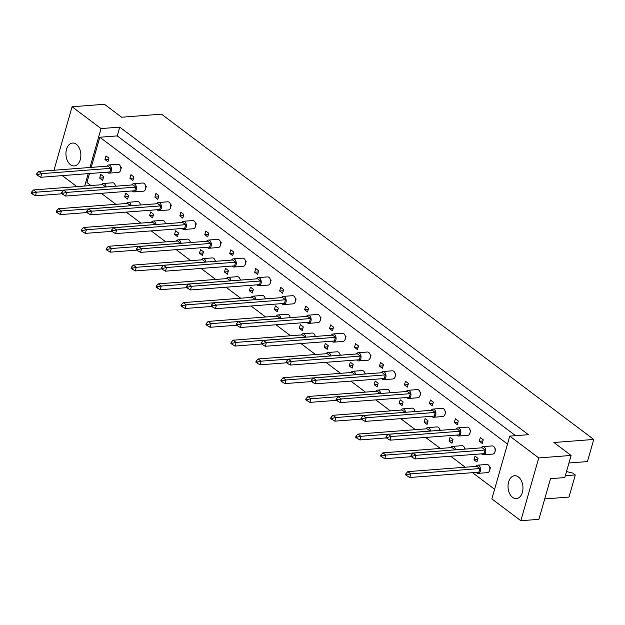 <?xml version="1.0" encoding="UTF-8"?>
<svg xmlns="http://www.w3.org/2000/svg" width="625" height="625" viewBox="0 0 625 625"><rect width="100%" height="100%" fill="white"/><g stroke="black" fill="none" stroke-linecap="round" stroke-linejoin="round"><path stroke-width="0.94" d="M80.273 159.656A11.477 7.438 -94.4 0 0 72.516 143.039A11.477 7.438 -94.4 0 0 66.516 149.305A11.477 7.438 -94.4 0 0 74.273 165.922A11.477 7.438 -94.4 0 0 80.273 159.656M522.375 492.344A11.477 7.438 -94.4 0 0 514.617 475.727A11.477 7.438 -94.4 0 0 508.617 481.992A11.477 7.438 -94.4 0 0 516.375 498.609A11.477 7.438 -94.4 0 0 522.375 492.344M102.625 180.32L103.664 176.672L100.719 174.453L99.68 178.102L102.625 180.32M106 155.906L104.961 159.562L107.906 161.773L108.945 158.125L106 155.906M116.109 186.172L115.336 185.453M120.219 171.18L121.422 167.516L120.617 166.906M127.578 199.102L128.617 195.453L125.672 193.234L124.633 196.883L127.578 199.102M130.953 174.688L129.914 178.336L132.859 180.555L133.898 176.906L130.953 174.688M141.062 204.953L140.289 204.234M145.172 189.953L146.375 186.297L145.57 185.688M152.531 217.875L153.57 214.227L150.625 212.008L149.586 215.664L152.531 217.875M155.906 193.461L154.867 197.117L157.812 199.336L158.859 195.68L155.906 193.461M166.016 223.727L165.242 223.008M170.133 208.734L171.336 205.07L170.531 204.469M177.484 236.656L178.523 233.008L175.578 230.789L174.539 234.438L177.484 236.656M180.859 212.242L179.82 215.891L182.773 218.109L183.812 214.461L180.859 212.242M190.969 242.508L190.195 241.789M195.086 227.516L196.289 223.852L195.484 223.242M202.445 255.437L203.484 251.781L200.531 249.562L199.492 253.219L202.445 255.437M205.82 231.023L204.773 234.672L207.727 236.891L208.766 233.242L205.82 231.023M215.93 261.289L215.156 260.57M220.039 246.289L221.242 242.625L220.438 242.023M227.398 274.211L228.437 270.562L225.492 268.344L224.445 271.992L227.398 274.211M230.773 249.797L229.734 253.453L232.68 255.672L233.719 252.016L230.773 249.797M240.883 280.062L240.109 279.344M244.992 265.07L246.195 261.406L245.391 260.797M252.352 292.992L253.391 289.344L250.445 287.125L249.406 290.773L252.352 292.992M255.727 268.578L254.688 272.227L257.633 274.445L258.672 270.797L255.727 268.578M265.836 298.844L265.062 298.125M269.945 283.852L271.148 280.188L270.344 279.578M277.305 311.766L278.344 308.117L275.398 305.898L274.359 309.555L277.305 311.766M280.68 287.359L279.641 291.008L282.586 293.227L283.625 289.57L280.68 287.359M290.789 317.617L290.016 316.898M294.898 302.625L296.102 298.961L295.297 298.359M302.258 330.547L303.297 326.898L300.352 324.68L299.312 328.328L302.258 330.547M305.633 306.133L304.594 309.781L307.539 312L308.578 308.352L305.633 306.133M315.742 336.398L314.969 335.68M319.859 321.406L321.062 317.742L320.25 317.133M327.211 349.328L328.25 345.672L325.305 343.461L324.266 347.109L327.211 349.328M330.586 324.914L329.547 328.562L332.5 330.781L333.539 327.133L330.586 324.914M340.695 355.18L339.922 354.461M344.812 340.18L346.016 336.516L345.211 335.914M352.164 368.102L353.211 364.453L350.258 362.234L349.219 365.883L352.164 368.102M355.547 343.688L354.5 347.344L357.453 349.562L358.492 345.906L355.547 343.688M365.656 373.953L364.883 373.234M369.766 358.961L370.969 355.297L370.164 354.695M377.125 386.883L378.164 383.234L375.211 381.016L374.172 384.664L377.125 386.883M380.5 362.469L379.461 366.117L382.406 368.336L383.445 364.688L380.5 362.469M390.609 392.734L389.836 392.016M394.719 377.742L395.922 374.078L395.117 373.469M402.078 405.664L403.117 402.008L400.172 399.789L399.133 403.445L402.078 405.664M405.453 381.25L404.414 384.898L407.359 387.117L408.398 383.469L405.453 381.25M415.562 411.508L414.789 410.797M419.672 396.516L420.875 392.852L420.07 392.25M427.031 424.438L428.07 420.789L425.125 418.57L424.086 422.219L427.031 424.438M430.406 400.023L429.367 403.68L432.312 405.891L433.352 402.242L430.406 400.023M440.516 430.289L439.742 429.57M444.625 415.297L445.828 411.633L445.023 411.023M451.984 443.219L453.023 439.57L450.078 437.352L449.039 441L451.984 443.219M455.359 418.805L454.32 422.453L457.266 424.672L458.305 421.023L455.359 418.805M465.469 449.07L464.695 448.352M469.578 434.07L470.781 430.414L469.977 429.805M476.938 461.992L477.977 458.344L475.031 456.125L473.992 459.781L476.938 461.992M480.312 437.578L479.273 441.234L482.219 443.453L483.266 439.797L480.312 437.578M489.25 471.398L490.453 467.734L489.648 467.125M494.539 452.852L495.742 449.188L494.938 448.586M91.219 167.391L99.805 137.234L507.5 444.031M90.953 185.547L86.906 182.508L89.461 173.539M494.609 489.297L472.523 472.68M465.273 467.227L450.648 456.219M440.312 448.445L425.695 437.445M415.359 429.664L400.742 418.664M390.406 410.891L375.789 399.883M365.453 392.109L350.828 381.109M340.5 373.328L325.875 362.328M315.547 354.555L300.922 343.547M290.586 335.773L275.969 324.773M265.633 317L251.016 305.992M240.68 298.219L226.062 287.219M215.727 279.438L201.102 268.438M190.773 260.664L176.148 249.656M165.82 241.883L151.195 230.883M140.867 223.109L126.242 212.102M115.906 204.328L101.289 193.328M515.602 435.672L117.234 135.898L119.727 127.141L528.43 434.688L509.758 436.125L538.742 457.93L520.852 520.719L491.867 498.914L509.758 436.125M55.008 170.172L54.188 169.555L72.07 106.766L104.438 104.281L121.633 117.219L161.469 114.156L593.75 439.453L553.914 442.508L571.109 455.445L538.742 457.93M72.07 106.766L101.055 128.57L119.727 127.141M76.883 186.633L62.258 175.625M566.523 471.547L572.875 473.125L575.289 474.945L568.984 497.07L544.719 498.93M571.109 455.445L564.805 477.57L550.492 478.672L538.906 519.336L520.852 520.719M568.953 462.992L587.445 461.578L593.75 439.453M84.688 186.031L88.219 173.633M89.969 167.484L101.055 128.57M575.289 474.945L565.336 475.711M117.234 135.898L99.805 137.234M482.938 440.953L479.273 441.234M477.648 459.5L473.992 459.781M457.977 422.172L454.32 422.453M452.695 440.719L449.039 441M433.023 403.398L429.367 403.68M427.742 421.938L424.086 422.219M408.07 384.617L404.414 384.898M402.789 403.164L399.133 403.445M383.117 365.836L379.461 366.117M377.836 384.383L374.172 384.664M358.164 347.062L354.5 347.344M352.883 365.609L349.219 365.883M333.211 328.281L329.547 328.562M327.922 346.828L324.266 347.109M308.25 309.508L304.594 309.781M302.969 328.047L299.312 328.328M283.297 290.727L279.641 291.008M278.016 309.273L274.359 309.555M258.344 271.945L254.688 272.227M253.062 290.492L249.406 290.773M233.391 253.172L229.734 253.453M228.109 271.711L224.445 271.992M208.438 234.391L204.773 234.672M203.156 252.938L199.492 253.219M183.484 215.609L179.82 215.891M178.195 234.156L174.539 234.438M158.531 196.836L154.867 197.117M153.242 215.383L149.586 215.664M133.57 178.055L129.914 178.336M128.289 196.602L124.633 196.883M108.617 159.281L104.961 159.562M103.336 177.82L99.68 178.102M476.305 472.391A4.102 2.656 -94.4 0 0 478.195 473.352A4.102 2.656 -94.4 0 0 480.336 471.109A4.102 2.656 -94.4 0 0 477.57 465.172A4.102 2.656 -94.4 0 0 475.844 466.414M478.195 473.352L487.531 472.633A4.102 2.656 -94.4 0 0 489.672 470.391A4.102 2.656 -94.4 0 0 486.906 464.461L477.57 465.172M479.875 468.547L410.781 473.852L407.836 471.633L476.93 466.328L479.875 468.547L478.836 472.195L409.742 477.5L410.781 473.852L407.039 474.688L405.859 473.805L405.562 474.82L406.742 475.711L407.039 474.688M407.836 471.633L405.859 473.805M406.742 475.711L409.742 477.5M490.453 467.734L489.797 467.781M481.586 453.844A4.102 2.656 -94.4 0 0 483.477 454.805A4.102 2.656 -94.4 0 0 485.617 452.562A4.102 2.656 -94.4 0 0 482.852 446.633A4.102 2.656 -94.4 0 0 481.133 447.867M483.477 454.805L492.812 454.086A4.102 2.656 -94.4 0 0 494.961 451.852A4.102 2.656 -94.4 0 0 492.188 445.914L482.852 446.633M485.156 450L416.07 455.305L413.117 453.086L482.211 447.781L485.156 450L484.117 453.648L415.023 458.953L416.07 455.305L412.32 456.141L411.141 455.258L410.852 456.281L412.023 457.164L412.32 456.141M413.117 453.086L411.141 455.258M412.023 457.164L415.023 458.953M495.742 449.188L495.078 449.242M411.383 456.68L384.789 458.719L385.828 455.07L382.078 455.906L380.898 455.023L380.609 456.047L381.789 456.93L382.078 455.906M454.891 449.883L385.828 455.07L382.883 452.852L451.977 447.547L454.922 449.766M382.883 452.852L380.898 455.023M381.789 456.93L384.789 458.719M455.523 449.828A4.102 2.656 -94.4 0 0 452.617 446.398A4.102 2.656 -94.4 0 0 450.891 447.633M464.859 449.117A4.102 2.656 -94.4 0 0 461.953 445.68L452.617 446.398M465.5 448.953L464.844 449.008M386.43 437.898L359.836 439.945L360.875 436.289L357.125 437.133L355.945 436.242L355.656 437.266L356.836 438.156L357.125 437.133M429.938 431.102L360.875 436.289L357.93 434.07L427.016 428.773L429.969 430.992M357.93 434.07L355.945 436.242M356.836 438.156L359.836 439.945M430.57 431.055A4.102 2.656 -94.4 0 0 427.656 427.617A4.102 2.656 -94.4 0 0 425.938 428.852M439.906 430.336A4.102 2.656 -94.4 0 0 436.992 426.906L427.656 427.617M440.547 430.18L439.891 430.227M361.477 419.125L334.883 421.164L335.922 417.516L332.172 418.352L330.992 417.469L330.703 418.492L331.883 419.375L332.172 418.352M404.977 412.32L335.922 417.516L332.977 415.297L402.062 409.992L405.016 412.211M332.977 415.297L330.992 417.469M331.883 419.375L334.883 421.164M405.617 412.273A4.102 2.656 -94.4 0 0 402.703 408.844A4.102 2.656 -94.4 0 0 400.984 410.078M414.953 411.555A4.102 2.656 -94.4 0 0 412.039 408.125L402.703 408.844M415.594 411.398L414.938 411.453M336.516 400.344L309.93 402.383L310.969 398.734L307.219 399.578L306.039 398.688L305.75 399.711L306.93 400.594L307.219 399.578M380.023 393.547L310.969 398.734L308.016 396.516L377.109 391.219L380.055 393.43M308.016 396.516L306.039 398.688M306.93 400.594L309.93 402.383M380.664 393.5A4.102 2.656 -94.4 0 0 377.75 390.062A4.102 2.656 -94.4 0 0 376.031 391.297M390 392.781A4.102 2.656 -94.4 0 0 387.086 389.344L377.75 390.062M390.641 392.617L389.984 392.672M456.633 435.07A4.102 2.656 -94.4 0 0 458.523 436.023A4.102 2.656 -94.4 0 0 460.664 433.789A4.102 2.656 -94.4 0 0 457.898 427.852A4.102 2.656 -94.4 0 0 456.172 429.086M458.523 436.023L467.859 435.313A4.102 2.656 -94.4 0 0 470 433.07A4.102 2.656 -94.4 0 0 467.234 427.133L457.898 427.852M460.203 431.227L391.109 436.523L388.164 434.305L457.258 429.008L460.203 431.227L459.164 434.875L390.07 440.172L391.109 436.523L387.367 437.367L386.188 436.477L385.891 437.5L387.07 438.391L387.367 437.367M388.164 434.305L386.188 436.477M387.07 438.391L390.07 440.172M470.781 430.414L470.125 430.461M431.68 416.289A4.102 2.656 -94.4 0 0 433.57 417.25A4.102 2.656 -94.4 0 0 435.711 415.008A4.102 2.656 -94.4 0 0 432.945 409.07A4.102 2.656 -94.4 0 0 431.219 410.313M433.57 417.25L442.906 416.531A4.102 2.656 -94.4 0 0 445.047 414.289A4.102 2.656 -94.4 0 0 442.281 408.359L432.945 409.07M435.25 412.445L366.156 417.75L363.211 415.531L432.305 410.227L435.25 412.445L434.211 416.094L365.117 421.398L366.156 417.75L362.406 418.586L361.234 417.703L360.938 418.719L362.117 419.609L362.406 418.586M363.211 415.531L361.234 417.703M362.117 419.609L365.117 421.398M445.828 411.633L445.172 411.68M406.727 397.508A4.102 2.656 -94.4 0 0 408.617 398.469A4.102 2.656 -94.4 0 0 410.758 396.234A4.102 2.656 -94.4 0 0 407.984 390.297A4.102 2.656 -94.4 0 0 406.266 391.531M408.617 398.469L417.953 397.75A4.102 2.656 -94.4 0 0 420.094 395.516A4.102 2.656 -94.4 0 0 417.32 389.578L407.984 390.297M410.297 393.664L341.203 398.969L338.258 396.75L407.344 391.445L410.297 393.664L409.258 397.32L340.164 402.617L341.203 398.969L337.453 399.805L336.273 398.922L335.984 399.945L337.164 400.828L337.453 399.805M338.258 396.75L336.273 398.922M337.164 400.828L340.164 402.617M420.875 392.852L420.219 392.906M381.773 378.734A4.102 2.656 -94.4 0 0 383.664 379.688A4.102 2.656 -94.4 0 0 385.805 377.453A4.102 2.656 -94.4 0 0 383.031 371.516A4.102 2.656 -94.4 0 0 381.312 372.75M383.664 379.688L393 378.977A4.102 2.656 -94.4 0 0 395.141 376.734A4.102 2.656 -94.4 0 0 392.367 370.805L383.031 371.516M385.344 374.891L316.25 380.188L313.305 377.969L382.391 372.672L385.344 374.891L384.297 378.539L315.211 383.844L316.25 380.188L312.5 381.031L311.32 380.141L311.031 381.164L312.211 382.055L312.5 381.031M313.305 377.969L311.32 380.141M312.211 382.055L315.211 383.844M395.922 374.078L395.266 374.125M356.812 359.953A4.102 2.656 -94.4 0 0 358.703 360.914A4.102 2.656 -94.4 0 0 360.852 358.672A4.102 2.656 -94.4 0 0 358.078 352.742A4.102 2.656 -94.4 0 0 356.359 353.977M358.703 360.914L368.039 360.195A4.102 2.656 -94.4 0 0 370.188 357.961A4.102 2.656 -94.4 0 0 367.414 352.023L358.078 352.742M360.383 356.109L291.297 361.414L288.344 359.195L357.438 353.891L360.383 356.109L359.344 359.758L290.258 365.062L291.297 361.414L287.547 362.25L286.367 361.367L286.078 362.391L287.258 363.273L287.547 362.25M288.344 359.195L286.367 361.367M287.258 363.273L290.258 365.062M370.969 355.297L370.312 355.352M331.859 341.18A4.102 2.656 -94.4 0 0 333.75 342.133A4.102 2.656 -94.4 0 0 335.891 339.898A4.102 2.656 -94.4 0 0 333.125 333.961A4.102 2.656 -94.4 0 0 331.406 335.195M333.75 342.133L343.086 341.422A4.102 2.656 -94.4 0 0 345.234 339.18A4.102 2.656 -94.4 0 0 342.461 333.242L333.125 333.961M335.43 337.328L266.344 342.633L263.391 340.414L332.484 335.117L335.43 337.328L334.391 340.984L265.297 346.281L266.344 342.633L262.594 343.477L261.414 342.586L261.125 343.609L262.305 344.492L262.594 343.477M263.391 340.414L261.414 342.586M262.305 344.492L265.297 346.281M346.016 336.516L345.352 336.57M306.906 322.398A4.102 2.656 -94.4 0 0 308.797 323.359A4.102 2.656 -94.4 0 0 310.938 321.117A4.102 2.656 -94.4 0 0 308.172 315.18A4.102 2.656 -94.4 0 0 306.445 316.422M308.797 323.359L318.133 322.641A4.102 2.656 -94.4 0 0 320.273 320.398A4.102 2.656 -94.4 0 0 317.508 314.469L308.172 315.18M310.477 318.555L241.383 323.859L238.438 321.641L307.531 316.336L310.477 318.555L309.438 322.203L240.344 327.508L241.383 323.859L237.641 324.695L236.461 323.805L236.164 324.828L237.344 325.719L237.641 324.695M238.438 321.641L236.461 323.805M237.344 325.719L240.344 327.508M321.062 317.742L320.398 317.789M311.562 381.57L284.969 383.609L286.016 379.953L282.266 380.797L281.086 379.906L280.797 380.93L281.969 381.82L282.266 380.797M355.07 374.766L286.016 379.953L283.062 377.742L352.156 372.438L355.102 374.656M283.062 377.742L281.086 379.906M281.969 381.82L284.969 383.609M355.711 374.719A4.102 2.656 -94.4 0 0 352.797 371.281A4.102 2.656 -94.4 0 0 351.078 372.523M365.047 374A4.102 2.656 -94.4 0 0 362.133 370.57L352.797 371.281M365.688 373.844L365.023 373.891M286.609 362.789L260.016 364.828L261.055 361.18L257.312 362.016L256.133 361.133L255.836 362.156L257.016 363.039L257.312 362.016M330.117 355.992L261.055 361.18L258.109 358.961L327.203 353.656L330.148 355.875M258.109 358.961L256.133 361.133M257.016 363.039L260.016 364.828M330.75 355.938A4.102 2.656 -94.4 0 0 327.844 352.508A4.102 2.656 -94.4 0 0 326.117 353.742M340.094 355.227A4.102 2.656 -94.4 0 0 337.18 351.789L327.844 352.508M340.734 355.062L340.07 355.117M261.656 344.008L235.062 346.055L236.102 342.398L232.352 343.242L231.18 342.352L230.883 343.375L232.063 344.266L232.352 343.242M305.164 337.211L236.102 342.398L233.156 340.18L302.25 334.883L305.195 337.102M233.156 340.18L231.18 342.352M232.063 344.266L235.062 346.055M305.797 337.164A4.102 2.656 -94.4 0 0 302.891 333.727A4.102 2.656 -94.4 0 0 301.164 334.961M315.133 336.445A4.102 2.656 -94.4 0 0 312.227 333.008L302.891 333.727M315.773 336.289L315.117 336.336M236.703 325.234L210.109 327.273L211.148 323.625L207.398 324.461L206.219 323.578L205.93 324.594L207.109 325.484L207.398 324.461M280.211 318.43L211.148 323.625L208.203 321.406L277.289 316.102L280.242 318.32M208.203 321.406L206.219 323.578M207.109 325.484L210.109 327.273M280.844 318.383A4.102 2.656 -94.4 0 0 277.93 314.953A4.102 2.656 -94.4 0 0 276.211 316.188M290.18 317.664A4.102 2.656 -94.4 0 0 287.273 314.234L277.93 314.953M290.82 317.508L290.164 317.555M211.75 306.453L185.156 308.492L186.195 304.844L182.445 305.688L181.266 304.797L180.977 305.82L182.156 306.703L182.445 305.688M255.258 299.656L186.195 304.844L183.25 302.625L252.336 297.32L255.289 299.539M183.25 302.625L181.266 304.797M182.156 306.703L185.156 308.492M255.891 299.602A4.102 2.656 -94.4 0 0 252.977 296.172A4.102 2.656 -94.4 0 0 251.258 297.406M265.227 298.891A4.102 2.656 -94.4 0 0 262.312 295.453L252.977 296.172M265.867 298.727L265.211 298.781M186.789 287.672L160.203 289.719L161.242 286.062L157.492 286.906L156.312 286.016L156.023 287.039L157.203 287.93L157.492 286.906M230.297 280.875L161.242 286.062L158.289 283.852L227.383 278.547L230.328 280.766M158.289 283.852L156.312 286.016M157.203 287.93L160.203 289.719M230.938 280.828A4.102 2.656 -94.4 0 0 228.023 277.391A4.102 2.656 -94.4 0 0 226.305 278.625M240.273 280.109A4.102 2.656 -94.4 0 0 237.359 276.68L228.023 277.391M240.914 279.953L240.258 280M161.836 268.898L135.242 270.938L136.289 267.289L132.539 268.125L131.359 267.242L131.07 268.266L132.25 269.148L132.539 268.125M205.344 262.094L136.289 267.289L133.336 265.07L202.43 259.766L205.375 261.984M133.336 265.07L131.359 267.242M132.25 269.148L135.242 270.938M205.984 262.047A4.102 2.656 -94.4 0 0 203.07 258.617A4.102 2.656 -94.4 0 0 201.352 259.852M215.32 261.336A4.102 2.656 -94.4 0 0 212.406 257.898L203.07 258.617M215.961 261.172L215.305 261.227M136.883 250.117L110.289 252.156L111.328 248.508L107.586 249.352L106.406 248.461L106.109 249.484L107.289 250.375L107.586 249.352M180.391 243.32L111.328 248.508L108.383 246.289L177.477 240.992L180.422 243.211M108.383 246.289L106.406 248.461M107.289 250.375L110.289 252.156M181.023 243.273A4.102 2.656 -94.4 0 0 178.117 239.836A4.102 2.656 -94.4 0 0 176.391 241.07M190.367 242.555A4.102 2.656 -94.4 0 0 187.453 239.117L178.117 239.836M191.008 242.398L190.344 242.445M111.93 231.344L85.336 233.383L86.375 229.734L82.625 230.57L81.453 229.688L81.156 230.703L82.336 231.594L82.625 230.57M155.438 224.539L86.375 229.734L83.43 227.516L152.523 222.211L155.469 224.43M83.43 227.516L81.453 229.688M82.336 231.594L85.336 233.383M156.07 224.492A4.102 2.656 -94.4 0 0 153.164 221.055A4.102 2.656 -94.4 0 0 151.438 222.297M165.406 223.773A4.102 2.656 -94.4 0 0 162.5 220.344L153.164 221.055M166.047 223.617L165.391 223.664M86.977 212.562L60.383 214.602L61.422 210.953L57.672 211.789L56.492 210.906L56.203 211.93L57.383 212.812L57.672 211.789M130.484 205.766L61.422 210.953L58.477 208.734L127.57 203.43L130.516 205.648M58.477 208.734L56.492 210.906M57.383 212.812L60.383 214.602M131.117 205.711A4.102 2.656 -94.4 0 0 128.203 202.281A4.102 2.656 -94.4 0 0 126.484 203.516M140.453 205A4.102 2.656 -94.4 0 0 137.547 201.562L128.203 202.281M141.094 204.836L140.438 204.891M62.023 193.781L35.43 195.828L36.469 192.172L32.719 193.016L31.539 192.125L31.25 193.148L32.43 194.039L32.719 193.016M105.531 186.984L36.469 192.172L33.523 189.953L102.609 184.656L105.562 186.875M33.523 189.953L31.539 192.125M32.43 194.039L35.43 195.828M106.164 186.938A4.102 2.656 -94.4 0 0 103.25 183.5A4.102 2.656 -94.4 0 0 101.531 184.734M115.5 186.219A4.102 2.656 -94.4 0 0 112.586 182.789L103.25 183.5M116.141 186.062L115.484 186.109M281.953 303.617A4.102 2.656 -94.4 0 0 283.844 304.578A4.102 2.656 -94.4 0 0 285.984 302.336A4.102 2.656 -94.4 0 0 283.219 296.406A4.102 2.656 -94.4 0 0 281.492 297.641M283.844 304.578L293.18 303.859A4.102 2.656 -94.4 0 0 295.32 301.625A4.102 2.656 -94.4 0 0 292.555 295.688L283.219 296.406M285.523 299.773L216.43 305.078L213.484 302.859L282.578 297.555L285.523 299.773L284.484 303.422L215.391 308.727L216.43 305.078L212.68 305.914L211.508 305.031L211.211 306.055L212.391 306.938L212.68 305.914M213.484 302.859L211.508 305.031M212.391 306.938L215.391 308.727M296.102 298.961L295.445 299.016M257 284.844A4.102 2.656 -94.4 0 0 258.891 285.797A4.102 2.656 -94.4 0 0 261.031 283.562A4.102 2.656 -94.4 0 0 258.258 277.625A4.102 2.656 -94.4 0 0 256.539 278.859M258.891 285.797L268.227 285.086A4.102 2.656 -94.4 0 0 270.367 282.844A4.102 2.656 -94.4 0 0 267.602 276.906L258.258 277.625M260.57 281L191.477 286.297L188.531 284.078L257.625 278.781L260.57 281L259.531 284.648L190.438 289.953L191.477 286.297L187.727 287.141L186.547 286.25L186.258 287.273L187.438 288.164L187.727 287.141M188.531 284.078L186.547 286.25M187.438 288.164L190.438 289.953M271.148 280.188L270.492 280.234M232.047 266.062A4.102 2.656 -94.4 0 0 233.938 267.023A4.102 2.656 -94.4 0 0 236.078 264.781A4.102 2.656 -94.4 0 0 233.305 258.852A4.102 2.656 -94.4 0 0 231.586 260.086M233.938 267.023L243.273 266.305A4.102 2.656 -94.4 0 0 245.414 264.07A4.102 2.656 -94.4 0 0 242.641 258.133L233.305 258.852M235.617 262.219L166.523 267.523L163.578 265.305L232.664 260L235.617 262.219L234.578 265.867L165.484 271.172L166.523 267.523L162.773 268.359L161.594 267.477L161.305 268.492L162.484 269.383L162.773 268.359M163.578 265.305L161.594 267.477M162.484 269.383L165.484 271.172M246.195 261.406L245.539 261.453M207.094 247.281A4.102 2.656 -94.4 0 0 208.977 248.242A4.102 2.656 -94.4 0 0 211.125 246.008A4.102 2.656 -94.4 0 0 208.352 240.07A4.102 2.656 -94.4 0 0 206.633 241.305M208.977 248.242L218.32 247.523A4.102 2.656 -94.4 0 0 220.461 245.289A4.102 2.656 -94.4 0 0 217.688 239.352L208.352 240.07M210.656 243.438L141.57 248.742L138.625 246.523L207.711 241.219L210.656 243.438L209.617 247.094L140.531 252.391L141.57 248.742L137.82 249.586L136.641 248.695L136.352 249.719L137.531 250.602L137.82 249.586M138.625 246.523L136.641 248.695M137.531 250.602L140.531 252.391M221.242 242.625L220.586 242.68M182.133 228.508A4.102 2.656 -94.4 0 0 184.023 229.469A4.102 2.656 -94.4 0 0 186.172 227.227A4.102 2.656 -94.4 0 0 183.398 221.289A4.102 2.656 -94.4 0 0 181.68 222.523M184.023 229.469L193.359 228.75A4.102 2.656 -94.4 0 0 195.508 226.508A4.102 2.656 -94.4 0 0 192.734 220.578L183.398 221.289M185.703 224.664L116.617 229.961L113.664 227.75L182.758 222.445L185.703 224.664L184.664 228.312L115.578 233.617L116.617 229.961L112.867 230.805L111.688 229.914L111.398 230.938L112.578 231.828L112.867 230.805M113.664 227.75L111.688 229.914M112.578 231.828L115.578 233.617M196.289 223.852L195.633 223.898M157.18 209.727A4.102 2.656 -94.4 0 0 159.07 210.688A4.102 2.656 -94.4 0 0 161.211 208.445A4.102 2.656 -94.4 0 0 158.445 202.516A4.102 2.656 -94.4 0 0 156.719 203.75M159.07 210.688L168.406 209.969A4.102 2.656 -94.4 0 0 170.547 207.734A4.102 2.656 -94.4 0 0 167.781 201.797L158.445 202.516M160.75 205.883L91.656 211.188L88.711 208.969L157.805 203.664L160.75 205.883L159.711 209.531L90.617 214.836L91.656 211.188L87.914 212.023L86.734 211.141L86.445 212.164L87.617 213.047L87.914 212.023M88.711 208.969L86.734 211.141M87.617 213.047L90.617 214.836M171.336 205.07L170.672 205.125M132.227 190.953A4.102 2.656 -94.4 0 0 134.117 191.906A4.102 2.656 -94.4 0 0 136.258 189.672A4.102 2.656 -94.4 0 0 133.492 183.734A4.102 2.656 -94.4 0 0 131.766 184.969M134.117 191.906L143.453 191.195A4.102 2.656 -94.4 0 0 145.594 188.953A4.102 2.656 -94.4 0 0 142.828 183.016L133.492 183.734M135.797 187.109L66.703 192.406L63.758 190.188L132.852 184.891L135.797 187.109L134.758 190.758L65.664 196.055L66.703 192.406L62.961 193.25L61.781 192.359L61.484 193.383L62.664 194.273L62.961 193.25M63.758 190.188L61.781 192.359M62.664 194.273L65.664 196.055M146.375 186.297L145.719 186.344M107.273 172.172A4.102 2.656 -94.4 0 0 109.164 173.133A4.102 2.656 -94.4 0 0 111.305 170.891A4.102 2.656 -94.4 0 0 108.531 164.953A4.102 2.656 -94.4 0 0 106.812 166.195M109.164 173.133L118.5 172.414A4.102 2.656 -94.4 0 0 120.641 170.172A4.102 2.656 -94.4 0 0 117.875 164.242L108.531 164.953M110.844 168.328L41.75 173.633L38.805 171.414L107.898 166.109L110.844 168.328L109.805 171.977L40.711 177.281L41.75 173.633L38 174.469L36.82 173.586L36.531 174.602L37.711 175.492L38 174.469M38.805 171.414L36.82 173.586M37.711 175.492L40.711 177.281M121.422 167.516L120.766 167.562"/></g></svg>
